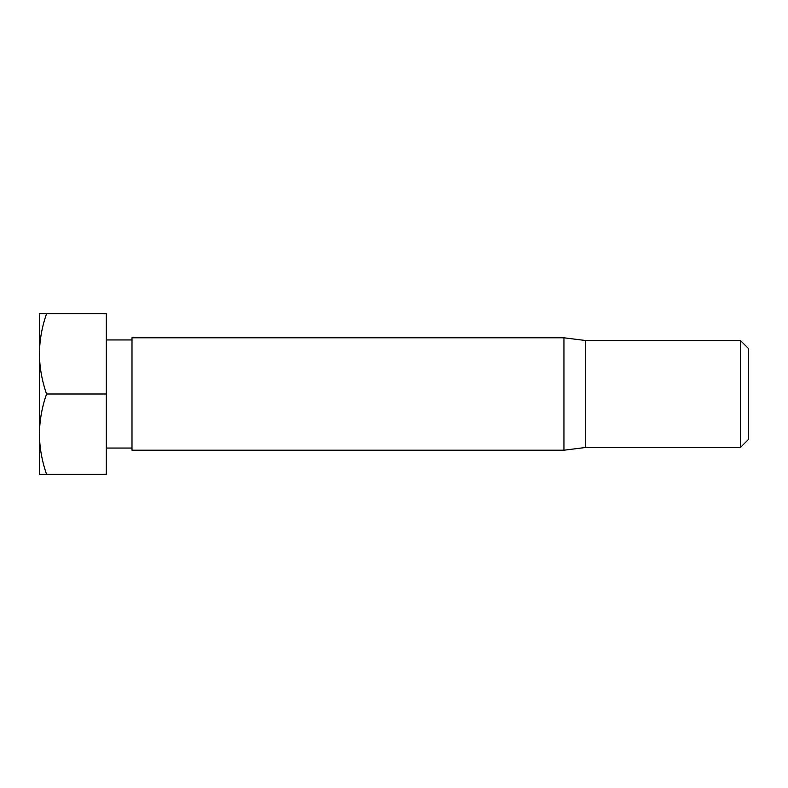<?xml version="1.0" encoding="UTF-8"?>
<svg xmlns="http://www.w3.org/2000/svg" width="788" height="788" viewBox="0 0 788 788"><rect width="100%" height="100%" fill="white"/><g stroke="black" fill="none" stroke-linecap="round" stroke-linejoin="round"><path stroke-width="1.18" d="M740.395 447.525L740.395 340.475L748.6 348.68L748.6 439.32L740.395 447.525L585.346 447.525L563.942 450.204L132 450.204L132 337.796L563.942 337.796L563.942 450.204M740.395 340.475L585.346 340.475L585.346 447.525M585.346 340.475L563.942 337.796M132 339.943L106.301 339.943M106.301 394L106.301 474.287L46.571 474.287C41.981 461.177 39.587 447.801 39.4 434.139C39.597 420.457 41.981 407.071 46.571 394C41.981 380.89 39.587 367.513 39.4 353.861C39.597 340.17 41.981 326.784 46.571 313.713L106.301 313.713L106.301 394L46.571 394M46.571 313.713L39.4 313.713L39.4 474.287L46.571 474.287M132 448.057L106.301 448.057"/></g></svg>
